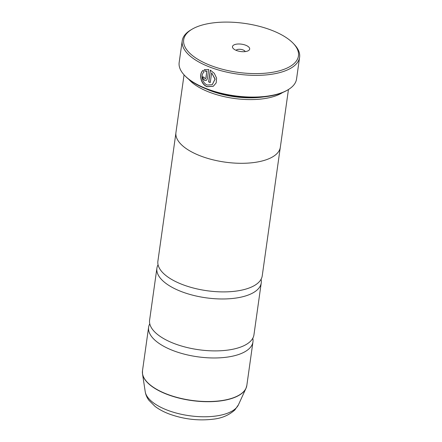 <?xml version="1.0" encoding="UTF-8"?>
<svg xmlns="http://www.w3.org/2000/svg" width="442" height="442" viewBox="0 0 442 442"><rect width="100%" height="100%" fill="white"/><g stroke="black" fill="none" stroke-linecap="round" stroke-linejoin="round"><path stroke-width="0.66" d="M158.065 264.786A52.686 22.459 8 0 0 156.899 268.233L149.606 320.146A52.686 22.459 8 0 0 156.877 333.92A52.686 22.459 8 0 0 174.187 343.544A52.686 22.459 8 0 0 243.166 346.047A52.686 22.459 8 0 0 253.951 334.809L261.244 282.897A52.686 22.459 8 0 0 261.078 279.261M175.872 133.252L157.899 261.15A52.686 22.459 8 0 0 165.164 274.924A52.686 22.459 8 0 0 182.48 284.549A52.686 22.459 8 0 0 251.454 287.051A52.686 22.459 8 0 0 262.239 275.819L280.217 147.915M213.348 86.251L207.254 86.621C200.812 84.455 198.668 73.46 203.276 70.284M207.364 85.013L207.353 85.008C202.265 83.3 200.397 74.731 204.022 72.052L203.138 70.361C198.535 73.527 200.674 84.538 207.116 86.698L213.276 86.289L216.199 82.892L216.586 78.085L214.331 73.372L210.304 70.101L208.646 81.925A59.272 25.266 8 0 0 210.27 82.516L211.63 72.842L215.005 79.151L212.254 84.698L207.364 85.013M204.955 78.665L204.315 77.494A59.272 25.266 -172 0 1 202.812 76.825C202.723 78.438 203.359 79.615 204.718 80.361L206.453 80.3L207.408 78.77L208.712 69.493L204.353 69.643L205.259 71.322L206.845 71.007L205.845 78.14L205.53 78.648L204.955 78.665M206.524 80.256L204.856 80.278C203.497 79.538 202.861 78.356 202.95 76.742M210.729 65.521A57.952 24.702 8 0 0 279.106 70.88A57.952 24.702 8 0 0 293.317 43.438A57.952 24.702 8 0 0 271.427 30.178A57.952 24.702 8 0 0 192.077 29.205A57.952 24.702 8 0 0 210.729 65.521M293.317 43.438L294.339 44.515A59.272 25.266 -172 0 1 299.604 57.278A59.272 25.266 -172 0 1 209.873 67.101A59.272 25.266 -172 0 1 182.22 40.78A59.272 25.266 -172 0 1 190.8 29.962L192.077 29.205M245.63 45.2A8.691 3.707 8 0 0 235.371 44.393A8.691 3.707 8 0 0 233.243 48.509A8.691 3.707 8 0 0 236.525 50.498A8.691 3.707 8 0 0 248.426 50.642A8.691 3.707 8 0 0 245.63 45.2M245.222 51.598A4.74 2.022 8 0 0 243.061 49.94A4.74 2.022 8 0 0 236.056 50.311M287.974 89.803L287.206 90.256A58.482 24.929 -172 0 1 207.132 89.278A58.482 24.929 -172 0 1 185.049 75.897L184.436 75.25A59.272 25.266 8 0 0 206.823 88.809A59.272 25.266 8 0 0 287.974 89.803A59.272 25.266 8 0 0 296.554 78.985L299.604 57.278M205.751 88.731A51.394 21.907 8 0 0 210.348 90.654A51.394 21.907 8 0 0 263.763 96.886M188.806 79.317A52.709 22.47 8 0 0 209.491 92.24A52.709 22.47 8 0 0 282.648 92.511M149.772 323.782A52.686 22.459 8 0 0 148.611 327.224A52.686 22.459 8 0 0 173.192 350.622A52.686 22.459 8 0 0 252.957 341.893A52.686 22.459 8 0 0 252.785 338.257M156.899 268.233A52.686 22.459 8 0 0 181.485 291.626A52.686 22.459 8 0 0 261.244 282.897M184.054 74.842L175.944 132.545A52.709 22.47 8 0 0 200.541 155.949A52.709 22.47 8 0 0 280.339 147.214L288.449 89.516M182.22 40.78L179.165 62.488A59.272 25.266 8 0 0 184.436 75.25M205.53 78.648L205.983 78.063L206.845 71.007M206.983 70.93L205.259 71.322M205.392 71.239L204.491 69.56M210.287 82.394A59.272 25.266 -172 0 1 208.784 81.842L208.646 81.925M208.784 81.842L210.425 70.162M212.254 84.698L215.143 79.079L211.63 72.842M148.611 327.224L142.49 370.788A52.686 22.459 8 0 0 167.07 394.187A52.686 22.459 8 0 0 246.829 385.452L245.967 388.38A52.659 22.443 -172 0 1 167.059 394.358A52.659 22.443 -172 0 1 142.512 373.838A52.659 22.443 -172 0 1 142.396 372.274M246.509 386.905A52.659 22.443 -172 0 1 245.967 388.38L238.453 404.773L234.879 409.927C228.973 415.209 221.751 418.287 213.21 419.176C198.309 420.983 183.574 419.231 168.999 413.916C163.595 411.85 158.938 409.347 155.043 406.397L148.926 400.297C146.993 397.723 145.755 394.85 145.214 391.667A47.46 20.227 8 0 0 167.336 410.159A47.46 20.227 8 0 0 238.453 404.773M246.829 385.452L252.957 341.893M145.214 391.667L142.512 373.838L142.49 370.788"/></g></svg>
